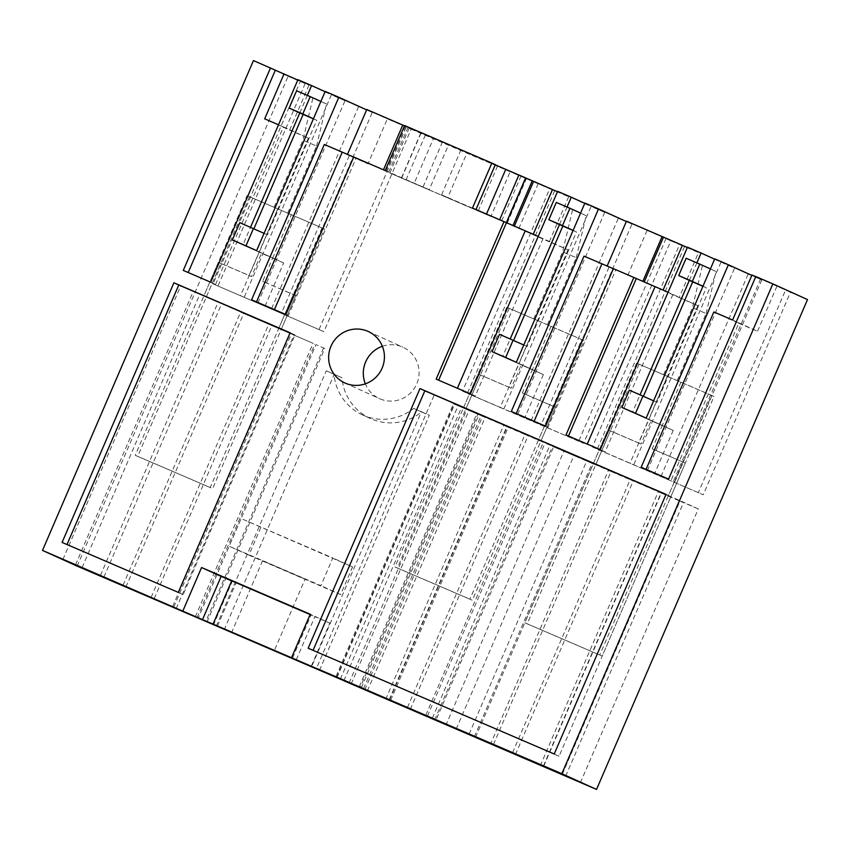 <?xml version="1.0" encoding="UTF-8"?>
<svg xmlns="http://www.w3.org/2000/svg" width="850" height="850" viewBox="0 0 850 850"><rect width="100%" height="100%" fill="white"/><g stroke="black" fill="none" stroke-linecap="round" stroke-linejoin="round"><path stroke-width="0.64" stroke-dasharray="4.25 3.19" d="M77.148 566.121L288.118 76.277L253.459 60.573M288.118 76.277L305.15 83.598L300.294 81.398L213.074 283.911L323.924 331.691L213.074 283.911M300.294 81.398L308.986 85.138L297.776 80.059M206.996 621.945L324.785 348.468L315.987 344.686L198.22 618.152M305.15 83.598L217.94 286.121M319.069 329.481L406.279 126.969L411.145 129.168L323.924 331.691M411.145 129.168L554.625 190.857L467.404 393.38L462.538 391.17L549.759 188.657L568.671 196.786L557.472 191.707M626.482 221.159L670.841 240.826L583.621 443.339L467.404 393.38M670.841 240.826L684.473 246.691L597.253 449.204L592.386 446.994L679.607 244.481L684.473 246.691M807.5 299.582L790.457 292.251L703.247 494.774L597.253 449.204M475.49 737.386L593.268 463.898L553.626 446.856L435.859 720.322M367.37 690.901L485.148 417.414L453.464 403.771L335.686 677.248M336.855 677.758L454.623 404.292M319.494 670.31L429.324 415.289L421.419 411.697L311.589 666.729M421.589 411.963L413.684 408.372A50.097 49.311 114.4 0 1 362.61 414.97L370.515 418.551A50.097 49.311 114.4 0 0 421.589 411.963L429.324 415.289M370.515 418.551A50.097 49.311 114.4 0 1 341.923 377.708L334.188 374.382L224.421 629.255M382.383 346.279A28.273 27.827 114.4 0 1 416.755 383.902A28.273 27.827 114.4 0 1 365.351 383.849M638.573 442.946L641.006 444.051L651.068 420.676L673.211 430.397L664.7 426.541L683.336 383.265L680.903 382.171L711.577 395.356L668.344 495.752L593.364 463.516L607.899 429.76L638.573 442.946L648.635 419.581L632.528 412.271L640.071 394.761M689.329 280.383L696.872 262.863M508.725 387.122L511.158 388.216L521.22 364.852L543.362 374.574L534.852 370.717L553.488 327.441L551.055 326.336L581.729 339.533L538.496 439.918L463.516 407.681L478.051 373.936L508.725 387.122L518.787 363.747L502.679 356.447L510.223 338.927M559.481 224.559L567.024 207.039M265.041 306.191L283.677 262.916L275.166 259.059L293.803 215.794L324.466 228.979L281.233 329.364L203.83 296.034L218.365 262.278L249.039 275.464L259.101 252.099L242.983 244.8L250.527 227.279M299.795 112.901L307.339 95.381M188.19 272.521L183.281 270.417M188.148 272.616L215.581 284.41L283.422 126.894L278.513 124.791M308.986 85.138L289.595 130.135L264.679 118.841M283.422 126.894L308.348 138.199L289.595 130.135M308.348 138.199L240.508 295.715M324.785 348.468L315.987 344.686M197.051 617.642L314.829 344.165M406.279 126.969L387.366 118.841L367.986 163.837L347.406 154.509L383.478 169.809M366.786 109.512L387.366 118.841M404.611 125.556L448.598 144.691L404.494 125.832M460.955 149.866L441.575 194.863L447.727 197.657L467.107 152.649L460.955 149.866L495.348 164.645M467.107 152.649L495.274 164.826M518.914 175.004L521.039 175.961L518.893 175.047M526.224 178.149L525.608 177.884L526.224 178.149L506.844 223.146L499.641 219.746M554.625 190.857L549.759 188.657M510.287 171.445L409.222 127.989L538.156 183.706L510.287 171.445L490.907 216.452L389.842 172.996L490.907 216.452M497.08 165.718L433.532 138.369L497.08 165.718M323.616 347.937L205.838 621.424M123.037 585.214L240.635 312.163L313.087 343.326L240.635 312.163M151.151 597.306L268.749 324.254M125.885 587.031L243.674 313.544M103.955 577.012L221.521 304.024M100.427 575.492L218.025 302.441M82.11 567.619L199.708 294.557M62.921 559.438L180.71 285.951M75.522 564.782L193.311 291.306M172.656 606.549L290.434 333.062M195.298 616.813L313.087 343.326M173.761 607.049L291.359 333.986M176.163 608.643L293.941 335.155M154.222 598.623L271.788 325.635M324.317 144.479L367.986 163.837M353.685 157.059L356.139 158.111L288.309 315.626L285.866 314.521M353.706 157.006L356.139 158.111M385.231 170.563L429.218 189.699L448.598 144.691M420.824 132.876L401.444 177.884L429.218 189.699M401.444 177.884L383.382 170.053M256.519 301.899L288.309 315.626M256.477 301.994L251.611 299.795M285.047 314.946L372.268 112.434L366.626 109.873M349.244 155.784L281.403 313.289M372.268 112.434L358.636 106.569L271.416 309.081M325.199 91.418L358.636 106.569M247.063 195.638L293.803 215.794L291.369 214.689L272.733 257.964L256.615 250.654L272.733 257.964L259.101 252.099L272.733 257.964L262.671 281.329L293.335 294.514L210.226 487.507L212.649 488.612L295.768 295.619L265.094 282.434L293.803 215.794L247.063 195.638L135.246 455.271L210.226 487.507M249.039 275.464L251.462 276.569L261.534 253.204L270.045 257.061L251.409 300.326M325.082 91.683L345.004 100.704L257.784 303.227M345.004 100.704L331.373 94.849L244.152 297.362M297.936 79.688L331.373 94.849M210.715 282.211L215.581 284.41M290.084 332.86L294.993 334.964L183.175 594.596L178.309 592.397M183.175 594.596L67.001 544.542M62.093 542.428L66.959 544.638M294.993 334.964L290.126 332.764M283.677 262.916L270.045 257.061M281.233 329.364L203.83 296.034M275.166 259.059L261.534 253.204M206.252 297.128L220.798 263.383L251.462 276.569M291.369 214.689L324.466 228.979M322.044 227.874L278.8 328.27M218.365 262.278L220.798 263.383M413.684 408.372L421.419 411.697M362.61 414.97A50.097 49.311 114.4 0 1 334.018 374.127L341.923 377.708M334.188 374.382L326.283 370.802L216.452 625.834M326.283 370.802L334.018 374.127M311.185 666.389L329.821 623.124L310.25 614.253M296.342 659.664L314.861 616.686L329.821 623.124M292.581 657.964L311.089 614.975L314.861 616.686M311.089 614.975L310.123 614.55M231.71 580.826L232.337 581.113L213.701 624.389M217.462 626.099L236.098 582.824L232.337 581.113M231.667 580.922L236.098 582.824M304.002 578.638L262.544 560.756L305.108 579.084L274.359 650.484M405.514 126.299L386.134 171.296M442.457 141.907L423.077 186.915M408.085 127.128L388.705 172.136M475.989 209.578L472.473 208.069M441.575 194.863L475.968 209.653M447.727 197.657L486.476 214.094M521.039 175.961L501.659 220.968L486.349 214.381M499.534 220.001L501.659 220.968M414.651 183.611L478.199 210.959L414.152 183.377L433.532 138.369M409.222 127.989L389.842 172.996M406.002 179.945L425.382 134.948M420.92 133.301L401.54 178.298M538.156 183.706L518.776 228.703M526.458 178.394L507.078 223.401M568.671 196.786L549.291 241.793L568.034 249.847L538.209 236.449M549.291 241.793L506.239 222.881M313.066 650.335L308.157 648.221M260.822 527.467L248.901 555.156L340.638 594.607L352.569 566.907L241.071 518.511L229.139 546.199L320.886 585.65L332.807 557.951L241.071 518.511M352.569 566.907L332.807 557.951M340.638 594.607L320.886 585.65M248.901 555.156L229.139 546.199M687.321 247.541L698.519 252.609L679.139 297.617L697.882 305.681L630.052 463.186L592.386 446.994M679.607 244.481L698.519 252.609M687.48 247.169L734.549 268.186L647.328 470.709L630.052 463.186M647.328 470.709L703.247 494.774M790.457 292.251L785.591 290.052L698.381 492.564M751.984 275.017L785.591 290.052M755.809 276.547L760.676 278.757L755.767 276.643M474.332 736.854L592.11 463.377L593.268 463.898M592.11 463.377L553.626 446.856M644.173 281.966L607.144 266.05M663.074 290.126L644.088 282.168M663 290.307L679.139 297.617M697.882 305.681L668.058 292.272M607.091 266.167L584.003 256.137M613.371 268.706L615.836 269.769L547.995 427.274L545.562 426.169M613.392 268.653L615.836 269.769M720.917 262.331L633.696 464.844M672.956 294.376L605.126 451.892L600.259 449.692M714.627 259.154L734.549 268.186M659.579 424.543L640.942 467.808M673.211 430.397L654.574 473.673M680.903 382.171L662.267 425.436L646.159 418.136L662.267 425.436L648.635 419.581L662.267 425.436L652.205 448.811L682.879 461.996L599.76 654.989L602.193 656.094L685.312 463.101L654.638 449.905L683.336 383.265L714.011 396.461L670.778 496.846L595.797 464.61L610.332 430.865L641.006 444.051M714.744 258.889L748.181 274.051L660.96 476.563M748.181 274.051L761.812 279.905L674.592 482.428M751.825 275.379L761.812 279.905M641.155 467.266L668.589 479.071M713.851 311.961L738.778 323.255L670.947 480.771M738.778 323.255L757.52 331.319L732.594 320.025M776.911 286.312L757.52 331.319M760.676 278.757L673.455 481.27M434.69 719.822L552.468 446.335M543.447 765.967L661.236 492.479L679.299 500.321L698.296 508.927L580.518 782.414M561.521 773.798L679.299 500.321M562.36 774.18L679.979 501.054L698.296 508.927M565.696 776.124L683.474 502.637L679.979 501.054M543.756 766.105L661.321 493.117L683.474 502.637M661.321 493.117L658.282 491.736L540.696 764.787M512.582 752.696L630.169 479.644L658.282 491.736M515.429 754.513L633.207 481.026L630.169 479.644M493.489 744.483L611.054 471.495L633.207 481.026M611.054 471.495L608.472 470.326L490.886 743.367M469.158 734.028L586.744 460.987L608.472 470.326M586.744 460.987L564.102 450.723L446.324 724.211M661.236 492.479L564.102 450.723M568.469 436.018L566.004 434.966M568.448 436.071L587.254 444.093M587.212 444.189L605.126 451.892M607.899 429.76L610.332 430.865M664.7 426.541L651.068 420.676M711.577 395.356L714.011 396.461M665.996 494.477L670.894 496.581L666.039 494.381M554.221 754.014L559.077 756.224L670.894 496.581M559.077 756.224L313.023 650.431M670.778 496.846L668.344 495.752M595.797 464.61L593.364 463.516M568.034 249.847L500.204 407.362L462.538 391.17M500.204 407.362L583.621 443.339M364.841 689.754L482.619 416.266L453.464 403.771M485.148 417.414L482.619 416.266M665.975 238.616L578.754 441.139M557.632 191.346L591.069 206.497L503.848 409.02M543.108 238.553L475.277 396.068L470.411 393.858M584.779 203.331L604.701 212.362L591.069 206.497M604.701 212.362L517.48 414.874M529.731 368.709L511.094 411.984M543.362 374.574L524.726 417.849M551.055 326.336L532.419 369.612L516.311 362.312L532.419 369.612L518.787 363.747L532.419 369.612L522.357 392.976L553.031 406.172L469.912 599.165L472.345 600.27L555.464 407.267L524.79 394.081L553.488 327.441L584.162 340.627L540.929 441.022L465.949 408.786L480.484 375.031L511.158 388.216M584.896 203.065L618.332 218.227L531.112 420.739M544.744 426.604L631.964 224.081L618.332 218.227M631.964 224.081L626.322 221.521M516.216 413.557L511.307 411.442M608.929 267.431L541.099 424.947M647.062 230.488L627.683 275.496M343.878 680.691L461.624 407.277M340.351 679.171L458.129 405.694M349.084 682.933L466.862 409.445M351.209 683.889L468.987 410.412M407.437 707.487L525.024 434.446L543.352 442.319L425.754 715.371M410.284 709.304L528.062 435.816L525.024 434.446M389.204 699.678L506.781 426.668L528.062 435.816M506.781 426.668L503.742 425.287L386.134 698.36M363.556 688.649L481.153 415.576L503.742 425.287M481.153 415.576L434.254 394.899L316.476 668.376M361.409 687.724L479.028 414.609M336.706 677.078L454.314 403.994M359.21 686.758L476.999 413.27L434.254 394.899M476.999 413.27L478.061 413.759L360.283 687.236M390.681 700.283L508.449 426.828L478.061 413.759M389.608 699.826L507.386 426.339L508.449 426.828M432.353 718.197L550.131 444.72L507.386 426.339M550.131 444.72L573.994 455.536L543.352 442.319M456.206 729.013L573.994 455.536M427.444 716.093L545.02 443.073M436.156 379.132L457.406 388.269M457.364 388.365L475.277 396.068M478.051 373.936L480.484 375.031M534.852 370.717L521.22 364.852M581.729 339.533L584.162 340.627M516.173 413.652L547.995 427.274M540.929 441.022L538.496 439.918M465.949 408.786L463.516 407.681M632.528 412.271L648.635 419.581L667.271 376.306L663.627 374.648L683.336 383.265L636.597 363.12L524.779 622.753L599.76 654.989M639.03 364.225L527.212 623.857L524.779 622.753M667.271 376.306L636.597 363.12M527.212 623.857L602.193 656.094M702.961 286.237L706.308 287.757L656.954 402.348L629.34 390.15M663.627 374.648L692.474 307.668L702.408 265.625L686.141 258.251M677.259 380.513L706.106 313.522L692.474 307.668M654.638 449.905L652.205 448.811M706.106 313.522L716.04 271.479L710.419 268.929M656.954 402.348L653.618 400.828M685.312 463.101L682.879 461.996M706.308 287.757L702.929 286.312M716.04 271.479L702.408 265.625M502.679 356.447L518.787 363.747L537.423 320.482L533.779 318.824L553.488 327.441L506.759 307.296L394.942 566.929L469.912 599.165M509.182 308.391L397.364 568.034L394.942 566.929M537.423 320.482L506.759 307.296M397.364 568.034L472.345 600.27M573.112 230.414L576.459 231.933L527.106 346.513L499.492 334.316M533.779 318.824L562.626 251.844L572.56 209.791L556.304 202.428M547.411 324.689L576.258 257.699L562.626 251.844M524.79 394.081L522.357 392.976M576.258 257.699L586.192 215.656L580.571 213.106M527.106 346.513L523.77 345.004M555.464 407.267L553.031 406.172M576.459 231.933L573.091 230.477M586.192 215.656L572.56 209.791M249.496 196.743L137.679 456.376L135.246 455.271M137.679 456.376L212.649 488.612M242.983 244.8L259.101 252.099L277.737 208.824M313.427 118.766L316.763 120.275L267.421 234.866L239.806 222.668M274.082 207.177L302.94 140.186L312.864 98.143L296.608 90.769M287.714 213.031L316.572 146.051L302.94 140.186M265.094 282.434L262.671 281.329M316.572 146.051L326.496 103.998L320.875 101.458M267.421 234.866L264.074 233.346M295.768 295.619L293.335 294.514M316.763 120.275L313.395 118.83M326.496 103.998L312.864 98.143M368.209 331.468L402.868 347.172M344.866 382.957L379.525 398.671M262.544 560.756L231.795 632.156M478.199 210.959L497.579 165.952"/><path stroke-width="1.27" d="M297.776 80.059L253.459 60.573L42.5 550.418L77.148 566.121L343.878 680.691M596.541 789.427L807.5 299.582L772.852 283.879L561.882 773.723L596.541 789.427L343.846 680.765M365.351 383.849A28.273 27.827 114.4 0 1 382.383 346.279M310.123 614.55L231.71 580.826L213.074 624.091L561.882 773.723M213.074 624.091L202.502 619.661L221.138 576.396L231.667 580.922M42.5 550.418L202.502 619.661M195.298 616.813L62.921 559.438L195.298 616.813M425.574 715.806L316.476 668.376L425.754 715.371M273.254 650.037L231.795 632.156L273.254 650.037M562.201 774.541L446.324 724.211L562.36 774.18M653.618 400.828L629.34 390.15L621.892 407.458L646.159 418.136L714.744 258.889L728.376 264.754L641.155 467.266L668.589 479.071L755.809 276.547L772.852 283.879M640.071 394.761L689.329 280.383M696.872 262.863L701.112 253.034L714.627 259.154M523.77 345.004L499.492 334.316L492.044 351.624L516.311 362.312L584.896 203.065L598.528 208.93L511.307 411.442L545.562 426.169L613.392 268.653L623.624 273.052L633.845 277.451L566.004 434.966L600.259 449.692L687.48 247.169L701.112 253.034M510.223 338.927L559.481 224.559M567.024 207.039L571.264 197.211L584.779 203.331M264.074 233.346L239.806 222.668L232.347 239.976L256.615 250.654L325.199 91.418L338.831 97.272L251.611 299.795L285.866 314.521L353.706 157.006L385.231 170.563L404.611 125.556L491.853 163.062L472.473 208.069L503.997 221.627L436.156 379.132L470.411 393.858L557.632 191.346L571.264 197.211M250.527 227.279L299.795 112.901M307.339 95.381L311.567 85.552L325.082 91.683M270.502 67.894L183.281 270.417L210.715 282.211L297.936 79.688L311.567 85.552M182.931 610.789L201.567 567.524L221.138 576.396M291.614 657.518L310.25 614.253L201.567 567.524M62.093 542.428L173.91 282.795L290.126 332.764L178.309 592.397L62.093 542.428M419.974 388.588L308.157 648.221L554.221 754.014L666.039 494.381L419.974 388.588L424.841 390.788L313.066 650.335M382.096 368.199A28.273 27.827 -65.6 0 0 368.209 331.468A28.273 27.827 -65.6 0 0 330.979 346.226A28.273 27.827 -65.6 0 0 344.866 382.957A28.273 27.827 -65.6 0 0 382.096 368.199M275.368 70.104L188.19 272.521M278.513 124.791L264.679 118.841L284.059 73.833M404.494 125.832L366.786 109.512L347.448 154.403M475.989 209.578L495.348 164.645L491.853 163.062M495.274 164.826L518.893 175.047M557.472 191.707L518.914 175.004L499.641 219.746M256.519 301.899L324.317 144.479L353.685 157.059M366.626 109.873L338.831 97.272M67.001 544.542L178.776 284.994L290.084 332.86M173.91 282.795L178.776 284.994M383.478 169.809L402.762 125.046M342.231 152.182L274.433 309.602M486.476 214.094L505.729 169.384M503.997 221.627L538.209 236.449M663.074 290.126L682.38 245.299L626.482 221.159L607.144 266.05M682.38 245.299L687.321 247.541M755.767 276.643L751.984 275.017L732.594 320.025L713.851 311.961L646.064 469.381M642.823 281.382L662.129 236.555M663.468 237.171L644.173 281.966M633.845 277.451L668.058 292.272M516.216 413.557L584.003 256.137L613.371 268.706M728.376 264.754L751.825 275.379M636.289 278.556L568.469 436.018M587.254 444.093L655.042 286.673M424.841 390.788L665.996 494.477M506.324 222.679L525.619 177.873M512.975 225.548L532.281 180.731M533.619 181.337L514.324 226.132M533.226 234.303L552.532 189.476M626.322 221.521L598.528 208.93M438.621 380.194L506.441 222.732M457.406 388.269L525.204 230.849M534.129 421.249L601.917 263.84M643.439 396.217L692.676 281.892L678.693 275.559L686.141 258.251L699.773 264.106L692.325 281.424L678.693 275.559M642.972 396.004L635.524 413.312L621.892 407.458M646.159 418.136L635.524 413.312M710.419 268.929L699.773 264.106M702.961 286.237L692.325 281.424M702.929 286.312L692.676 281.892M513.591 340.393L562.827 226.068L548.845 219.736L556.304 202.428L569.936 208.282L562.477 225.59L548.845 219.736M513.124 340.181L505.676 357.489L492.044 351.624M516.311 362.312L505.676 357.489M580.571 213.106L569.936 208.282M573.112 230.414L562.477 225.59M573.091 230.477L562.827 226.068M253.895 228.735L303.131 114.421L289.149 108.078L296.608 90.769L310.239 96.634L302.781 113.942L289.149 108.078M253.438 228.523L245.979 245.831L232.347 239.976M256.615 250.654L245.979 245.831M320.875 101.458L310.239 96.634M313.427 118.766L302.781 113.942M313.395 118.83L303.131 114.421"/></g></svg>
